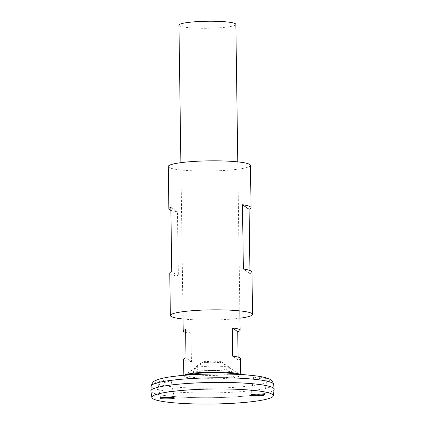 <?xml version="1.0" encoding="UTF-8"?>
<svg xmlns="http://www.w3.org/2000/svg" width="425" height="425" viewBox="0 0 425 425"><rect width="100%" height="100%" fill="white"/><g stroke="black" fill="none" stroke-linecap="round" stroke-linejoin="round"><path stroke-width="0.32" stroke-dasharray="2.12 1.59" d="M168.273 166.504A41.103 5.079 179.2 0 0 216.452 170.834A41.103 5.079 179.2 0 0 250.468 165.357M183.053 319A41.103 5.079 179.2 0 0 218.535 319.844A41.103 5.079 179.2 0 0 239.955 318.208M169.761 273.163A41.103 5.079 179.2 0 0 178.351 276.144L177.453 211.836A41.103 5.079 -0.8 0 1 170.893 210.391M249.932 270.481L249.974 273.61A41.103 5.079 179.2 0 0 251.956 272.016M249.974 273.61L243.366 269.036M177.453 211.836L170.85 207.262M178.351 276.144L171.748 271.57M160.283 382.93C164.347 382.856 171.456 380.981 171.02 380.178C171.201 378.877 157.176 381.469 157.797 382.569L160.283 382.93M256.689 378.022L253.661 376.98C253.348 376.242 267.474 378.261 266.942 378.988C265.652 379.419 262.23 379.095 256.689 378.022M150.854 390.942A61.652 7.613 179.2 0 0 223.125 397.428A61.652 7.613 179.2 0 0 274.146 389.22M151.332 389.985A61.636 7.613 179.2 0 0 150.87 390.931A61.636 7.613 179.2 0 0 223.125 397.428A61.636 7.613 179.2 0 0 274.13 389.21A61.636 7.613 179.2 0 0 273.642 388.28M223.125 397.439A61.636 7.613 179.2 0 0 274.13 389.226A61.636 7.613 179.2 0 0 212.394 382.479A61.636 7.613 179.2 0 0 150.87 390.947A61.636 7.613 179.2 0 0 223.125 397.439M150.87 391.08A61.652 7.613 179.2 0 0 223.125 397.444A61.652 7.613 179.2 0 0 274.136 389.358M215.677 375.365A19.81 2.449 179.2 0 0 232.029 372.566L232.029 372.566A19.81 2.449 179.2 0 0 212.229 370.552A19.81 2.449 179.2 0 0 192.493 373.118L192.493 373.118A19.81 2.449 179.2 0 0 215.677 375.365M213.169 362.732A6.162 0.76 179.2 0 0 217.653 361.59A6.162 0.76 179.2 0 0 212.096 361.234A6.162 0.76 179.2 0 0 206.555 361.744A6.162 0.76 179.2 0 0 207.193 362.525A6.162 0.76 179.2 0 0 213.169 362.732M213.557 362.918A8.399 1.036 179.2 0 0 220.06 361.473A8.399 1.036 179.2 0 0 212.091 360.878A8.399 1.036 179.2 0 0 204.143 361.696A8.399 1.036 179.2 0 0 213.557 362.918M209.174 366.201A17.521 2.162 -0.8 0 1 229.367 367.625A17.521 2.162 -0.8 0 1 229.606 367.816A17.521 2.162 -0.8 0 1 212.224 370.451A17.521 2.162 -0.8 0 1 194.778 368.3A17.521 2.162 -0.8 0 1 195.011 368.103A17.521 2.162 -0.8 0 1 209.174 366.201M231.264 372.64L231.28 372.645A28.433 3.512 179.2 0 0 231.264 372.64A28.433 3.512 179.2 0 0 207.395 372.125A28.433 3.512 179.2 0 0 193.253 373.171A28.433 3.512 179.2 0 0 193.248 373.171L193.242 373.177M184.737 375.036A28.433 3.512 179.2 0 0 184.307 375.286A28.433 3.512 179.2 0 0 217.196 378.909A28.433 3.512 179.2 0 0 240.268 374.505A28.433 3.512 179.2 0 0 239.833 374.266M184.716 375.036A28.454 3.517 179.2 0 0 183.844 375.918A28.454 3.517 179.2 0 0 217.202 378.914A28.454 3.517 179.2 0 0 240.747 375.126A28.454 3.517 179.2 0 0 239.849 374.266M178.946 25.16A28.454 3.517 179.2 0 0 212.303 28.156A28.454 3.517 179.2 0 0 235.848 24.368M183.611 359.258A28.454 3.517 179.2 0 0 191.42 361.563L191.027 333.328A28.454 3.517 -0.8 0 1 185.645 332.403M238.09 357.08L238.127 359.911A28.454 3.517 179.2 0 0 240.513 358.461M238.127 359.911L232.709 356.155M191.027 333.328L185.603 329.577M191.42 361.563L186.001 357.808M172.343 376.592A57.317 7.082 179.2 0 0 161.362 385.039A57.317 7.082 179.2 0 0 222.254 387.951A57.317 7.082 179.2 0 0 267.155 382.436A57.317 7.082 179.2 0 0 252.264 375.477M191.723 374.159L191.075 374.643L196.743 373.533A23.226 2.869 179.2 0 0 191.42 376.991A23.226 2.869 179.2 0 0 216.298 378.218A23.226 2.869 179.2 0 0 234.621 375.928A23.226 2.869 179.2 0 0 227.789 373.097L233.484 374.053L232.826 373.586M151.178 386.144A61.264 7.565 179.2 0 0 222.992 392.673A61.264 7.565 179.2 0 0 273.684 384.434M232.124 372.73L232.029 372.566A22.392 22.392 0 0 0 217.653 361.59M192.403 373.283L192.493 373.118A22.392 22.392 0 0 1 206.555 361.744M229.606 367.816A23.184 23.184 0 0 0 220.06 361.473M204.143 361.696A23.184 23.184 0 0 0 194.778 368.3M229.367 367.625L240.268 374.505M195.011 368.103L184.307 375.286M180.869 162.663L182.947 311.674M183.834 375.147L183.844 375.918M237.772 161.872L239.849 310.882M240.736 374.356L240.747 375.126M253.661 376.98L250.936 394.99M266.942 378.988L264.547 394.825M174.245 397.986L171.02 380.178M160.629 398.214L157.797 382.569"/><path stroke-width="0.64" d="M239.955 318.208A41.103 5.079 179.2 0 0 252.546 314.367L251.956 272.016A41.103 5.079 179.2 0 0 243.366 269.036L242.468 204.728A41.103 5.079 -0.8 0 1 251.058 207.708L250.468 165.357A41.103 5.079 179.2 0 0 209.297 160.857A41.103 5.079 179.2 0 0 168.273 166.504L168.863 208.856A41.103 5.079 -0.8 0 1 170.85 207.262L171.748 271.57A41.103 5.079 179.2 0 0 169.761 273.163L170.356 315.515A41.103 5.079 179.2 0 0 183.053 319M252.546 314.367A41.103 5.079 179.2 0 0 211.379 309.862A41.103 5.079 179.2 0 0 170.356 315.515M170.893 210.391A41.103 5.079 -0.8 0 1 168.863 208.856M251.058 207.708A41.103 5.079 -0.8 0 1 249.077 209.302L249.932 270.481M249.077 209.302L242.468 204.728M274.146 389.22A61.652 7.613 179.2 0 0 274.141 389.135A61.652 7.613 179.2 0 0 212.394 382.457A61.652 7.613 179.2 0 0 150.859 390.857A61.652 7.613 179.2 0 0 150.854 390.942M273.642 388.28A61.636 7.613 179.2 0 0 212.394 382.463A61.636 7.613 179.2 0 0 151.332 389.985M273.317 395.787L274.136 389.358A61.652 7.613 179.2 0 0 212.394 382.473A61.652 7.613 179.2 0 0 150.87 391.08L151.863 397.481A60.743 7.501 179.2 0 0 223.061 403.75A60.743 7.501 179.2 0 0 273.317 395.787A60.743 7.501 179.2 0 0 212.484 389.002A60.743 7.501 179.2 0 0 151.863 397.481M160.73 398.337L160.629 398.214C158.663 397.253 175.52 396.982 174.149 397.864L174.245 397.986C176.221 398.947 159.359 399.218 160.73 398.337M251.032 395.144L254.017 395.654C258.745 396.026 265.54 395.229 264.547 394.825L264.451 394.671C265.875 393.826 249.448 394.012 250.936 394.99L251.032 395.144M239.833 374.266A28.433 3.512 179.2 0 0 231.274 372.64A28.454 3.517 179.2 0 0 193.242 373.177A28.433 3.512 179.2 0 0 184.737 375.036M239.849 374.266A28.454 3.517 179.2 0 0 231.28 372.645M193.242 373.177A28.454 3.517 179.2 0 0 184.716 375.036M237.772 161.872L235.848 24.368A28.454 3.517 179.2 0 0 207.352 21.25A28.454 3.517 179.2 0 0 178.946 25.16L180.869 162.663M185.645 332.403A28.454 3.517 -0.8 0 1 183.218 331.022A28.454 3.517 -0.8 0 1 185.603 329.577L186.001 357.808A28.454 3.517 179.2 0 0 183.611 359.258L183.834 375.147M240.736 374.356L240.513 358.461A28.454 3.517 179.2 0 0 232.709 356.155L232.316 327.925A28.454 3.517 -0.8 0 1 240.12 330.23A28.454 3.517 -0.8 0 1 237.734 331.675L238.09 357.08M237.734 331.675L232.316 327.925M252.264 375.477A57.317 7.082 179.2 0 0 250.612 375.312A57.317 7.082 179.2 0 0 173.99 376.38A57.317 7.082 179.2 0 0 172.343 376.592M151.178 386.144A61.264 7.565 179.2 0 1 212.33 377.804A61.264 7.565 179.2 0 1 273.684 384.434C272.638 381.236 271.24 379.461 269.503 379.111C265.678 377.358 259.383 376.093 250.612 375.312L227.789 373.097A23.226 2.869 179.2 0 0 196.743 373.533L173.99 376.38C165.245 377.405 158.987 378.85 155.215 380.704C153.483 381.108 152.139 382.92 151.178 386.144L150.859 390.857M273.684 384.434L274.141 389.135M232.826 373.586L232.124 372.73M191.723 374.159L192.403 373.283M182.947 311.674L183.218 331.022M239.849 310.882L240.12 330.23"/></g></svg>
